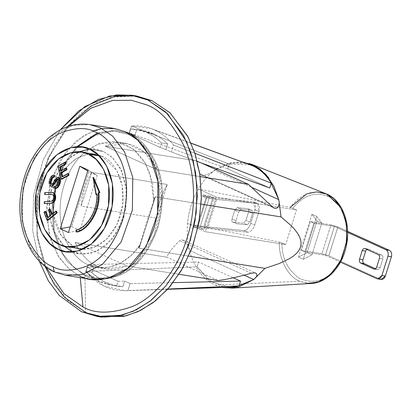 <?xml version="1.0" encoding="UTF-8"?>
<svg xmlns="http://www.w3.org/2000/svg" width="412" height="412" viewBox="0 0 412 412"><rect width="100%" height="100%" fill="white"/><g stroke="black" fill="none" stroke-linecap="round" stroke-linejoin="round"><path stroke-width="0.31" stroke-dasharray="2.06 1.54" d="M281.957 242.905C281.741 257.773 287.535 269.623 299.328 278.45C312.414 283.827 323.456 281.592 332.458 271.74C341.893 262.696 346.688 248.704 346.847 229.757C344.252 211.5 337.809 200.32 327.514 196.215C337.809 200.32 344.252 211.5 346.847 229.757C346.688 248.704 341.893 262.696 332.458 271.74C323.456 281.592 312.414 283.827 299.328 278.45C287.535 269.623 281.741 257.773 281.957 242.905L285.64 244.573L281.957 242.905M307.187 283.312L299.642 281.231C287.885 276.622 278.749 259.024 279.295 242.04C278.749 259.024 287.885 276.622 299.642 281.231L215.275 285.15C202.622 279.001 194.016 267.403 189.458 250.352C187.357 241.829 186.708 232.929 187.522 223.639L279.295 242.04L187.522 223.639C186.708 232.929 187.357 241.829 189.458 250.352L187.475 244.949L184.87 241.324L182.094 239.872L180.945 239.949L179.642 240.701C173.473 246.551 169.147 252.036 166.659 257.155L75.149 242.498C80.35 253.88 87.689 261.79 97.18 266.234L106.27 268.938L126.747 265.91L179.004 274.279L126.747 265.91L75.149 242.498L166.659 257.155L218.257 280.567L166.659 257.155C169.147 252.036 173.473 246.551 179.642 240.701L180.945 239.949L182.094 239.872L184.87 241.324L187.475 244.949L189.458 250.352C194.016 267.403 202.622 279.001 215.275 285.15L299.642 281.231L309.124 283.451M279.449 242.071L281.823 242.843L279.295 242.04M250.269 164.831L229.252 164.084L227.738 168.91L269.706 187.949L227.738 168.91L129.404 132.947L134.909 135.445L129.085 133.318L130.47 128.899L136.053 129.414L146.955 132.71L153.135 133.699L142.233 130.403L130.47 128.899L129.085 133.318L160.047 147.362L161.427 142.943C157.049 138.52 152.229 135.11 146.955 132.71C141.682 130.326 136.187 129.054 130.47 128.899L136.65 129.888C142.367 130.043 147.862 131.315 153.135 133.699C158.404 136.099 163.229 139.508 167.607 143.937L165.866 149.494L160.047 147.362L129.085 133.318L134.909 135.445L129.404 132.947L227.738 168.91L229.252 164.084C237.374 161.895 245.181 162.472 252.674 165.815M88.776 149.118L82.41 154.366C70.586 164.888 58.581 189.365 60.198 215.28C61.3 241.308 75.55 259.828 88.183 264.792C104.468 273.357 128.565 263.84 140.647 244.079L131.716 254.868L120.809 262.954L108.84 267.275L96.985 267.45L88.183 264.792L97.18 266.234L88.183 264.792C75.55 259.828 61.3 241.308 60.198 215.28C58.581 189.365 70.586 164.888 82.41 154.366L97.896 144.148L117.096 141.841L133.406 149.056L145.827 164.017L152.517 182.949L153.918 201.731L154.356 198.136L155.247 196.782L201.154 204.12L155.077 196.828L154.273 198.476L153.918 201.731L140.271 244.656L153.918 201.731L150.272 174.333L144.138 161.128L135.033 150.39L123.693 143.587L111.395 141.414L99.488 143.551L88.992 148.969M188.711 256.14L138.962 248.055L139.065 246.932L140.271 244.656L138.978 247.205L139.22 248.215L155.339 196.787L139.22 248.215L188.711 256.14M191.101 143.294L154.34 129.852C161.592 133.164 167.988 138.236 173.54 145.07L194.902 153.274L173.54 145.07L171.371 151.987L197.281 161.463L171.371 151.987L165.866 149.494L171.371 151.987L173.54 145.07C167.988 138.236 161.592 133.164 154.34 129.852L191.101 143.294M311.905 214.235L298.468 257.109L307.079 252.654L317.029 220.894L311.905 214.235L316.72 216.424L303.284 259.292L298.468 257.109L311.905 214.235L317.029 220.894L321.844 223.077L316.72 216.424L311.905 214.235M54.116 199.511L53.694 200.237L53.004 200.129L53.694 200.237L54.116 199.511L54.291 198.62L53.601 198.512L54.291 198.62L54.369 196.848L54.116 199.511L53.431 199.403L54.116 199.511M215.795 169.528L211.407 172.551L207.226 174.621L203.595 175.466L201.293 175.023L200.495 174.158L272.136 206.659L200.495 174.158C197.93 168.513 196.704 164.1 196.823 160.917L201.138 162.879L196.823 160.917L105.312 146.26L156.91 169.672L200.175 176.599L156.91 169.672L144.581 152.316L126.752 143.391L105.312 146.26C123.77 136.599 148.346 147.748 156.91 169.672L105.312 146.26L196.823 160.917C196.704 164.1 197.93 168.513 200.495 174.158L201.293 175.023L202.302 175.383L205.609 175.141L209.899 173.4L214.492 170.475L252.02 187.501L214.492 170.475C208.235 175.198 202.864 181.373 198.378 188.995C192.337 199.444 188.722 210.99 187.522 223.639C188.722 210.99 192.337 199.444 198.378 188.995L216.166 197.065L205.31 231.709L187.522 223.639L205.31 231.709L285.64 244.573L296.501 209.929L292.814 208.256C303.314 195.396 314.881 191.384 327.514 196.215C314.881 191.384 303.314 195.396 292.814 208.256L296.501 209.929L216.166 197.065L198.378 188.995C202.864 181.373 208.235 175.198 214.492 170.475L231.086 162.616L249.672 163.549M76.714 230.05L76.879 232.033L76.714 230.05C87.993 228.15 99.122 208.755 97.376 194.052L96.573 194.557L93.658 177.536L96.573 194.557L97.376 194.052L96.686 193.939L97.376 194.052C99.122 208.755 87.993 228.15 76.714 230.05L76.024 229.942L76.714 230.05M381.703 255.09L378.267 254.539L381.703 255.09C382.887 255.837 383.278 257.114 382.861 258.911L380.147 267.573L376.712 267.028L380.147 267.573C379.473 269.257 378.479 269.906 377.181 269.525L374.606 269.113L377.181 269.525L375.507 268.768L377.181 269.525C378.479 269.906 379.473 269.257 380.147 267.573L382.861 258.911L379.426 258.365L382.861 258.911C383.278 257.114 382.887 255.837 381.703 255.09L368.632 249.157L381.703 255.09M365.197 248.611L368.632 249.157L365.197 248.611M53.684 196.74L54.369 196.848L54.281 195.973L53.921 195.283L53.23 195.175L53.921 195.283L53.421 194.783L54.281 195.973L53.596 195.865L54.281 195.973L54.369 196.848L53.684 196.74M71.729 226.564L79.985 230.308L97.165 175.491L88.91 171.742L71.729 226.564L70.251 226.847L71.729 226.564L88.91 171.742L97.165 175.491L88.075 169.971L97.165 175.491L79.985 230.308L71.729 226.564M251.866 210.321L247.885 208.688L252.118 210.383L241.288 209.296L238.713 212.02L234.732 210.388L237.307 207.663L241.288 209.296L237.307 207.663L234.732 210.388L232.018 219.05C231.575 220.801 231.832 221.816 232.78 222.099L243.358 223.124L247.344 224.756L249.919 222.032L252.633 213.37C253.071 211.619 252.819 210.604 251.866 210.321C252.819 210.604 253.071 211.619 252.633 213.37L248.647 211.737L252.633 213.37L249.919 222.032L245.933 220.399L249.919 222.032L247.344 224.756L243.358 223.124L245.933 220.399L243.358 223.124L232.528 222.037L236.766 223.731L232.78 222.099C231.832 221.816 231.575 220.801 232.018 219.05L235.999 220.683C235.561 222.434 235.819 223.448 236.766 223.731L247.344 224.756L236.766 223.731C235.819 223.448 235.561 222.434 235.999 220.683L232.018 219.05L234.732 210.388L238.713 212.02L235.999 220.683L238.713 212.02L241.288 209.296L251.866 210.321L247.885 208.688C248.833 208.972 249.09 209.986 248.647 211.737L245.933 220.399L248.647 211.737C249.09 209.986 248.833 208.972 247.885 208.688L237.307 207.663L247.885 208.688M242.436 161.957L229.093 163.116L217.031 168.688M56.274 186.754L54.889 186.626L56.274 186.754L56.99 186.379L57.84 185.282L57.155 185.173L57.84 185.282L58.334 184.37L56.99 186.379L55.589 186.646L56.274 186.754M366.871 249.368L368.632 249.157L366.871 249.368M223.402 286.659L208.482 279.928L197.039 266.873L85.984 271.498L197.039 266.873L198.553 262.047L88.153 264.581L93.658 267.079L87.123 267.228L118.079 281.272L124.615 281.123L118.079 281.272L116.694 285.691L118.079 281.272L87.123 267.228L85.737 271.642C94.719 280.598 105.039 285.279 116.694 285.691L122.874 286.68L111.111 285.171L97.603 280.593L85.737 271.642L91.917 272.631L85.737 271.642L87.123 267.228L93.658 267.079L91.917 272.631L103.783 281.581L117.291 286.165L122.874 286.68L124.615 281.123L130.12 283.621L173.153 282.632L130.12 283.621L127.952 290.537L169.564 288.956L125.186 290.718L103.876 286.103L85.984 271.498L88.153 264.581L85.984 271.498C97.603 285.403 111.595 291.753 127.952 290.537L130.12 283.621L124.615 281.123L122.874 286.68C111.219 286.268 100.899 281.587 91.917 272.631L93.658 267.079L88.153 264.581L198.553 262.047L233.269 277.796L198.553 262.047L197.039 266.873L211.665 282.107L230.674 287.2M313.841 223.108L310.401 221.548L301.352 250.419L304.792 251.979L313.841 223.108L304.792 251.979L301.352 250.419L310.401 221.548L330.996 224.849L321.947 253.72L301.352 250.419L321.947 253.72L328.822 255.831L380.42 279.243L376.985 278.692L380.42 279.243L328.822 255.831L321.947 253.72L330.996 224.849L337.871 226.96L328.822 255.831L337.871 226.96L330.996 224.849L310.401 221.548L313.841 223.108L334.436 226.409L313.841 223.108M229.252 164.084L131.572 126.031L151.137 128.539L154.34 129.852C147.079 126.577 139.493 125.305 131.572 126.031L229.252 164.084M205.985 197.76L196.936 226.631L207.54 228.325L216.583 199.454L205.985 197.76L202.596 196.22L203.435 194.953L207.128 196.627L197.173 228.387L193.48 226.713L200.35 227.81L200.417 226.193L193.547 225.091L193.48 226.713L193.547 225.091L196.936 226.631L205.985 197.76L216.583 199.454L257.588 203.538L258.952 211.505L254.971 209.873L250.748 223.345C249.008 227.965 246.721 230.385 243.883 230.612L247.864 232.244L207.54 228.325L196.936 226.631L193.547 225.091L200.417 226.193L200.35 227.81L204.038 229.484L213.993 197.729L210.3 196.05L209.414 197.297L200.366 226.167L209.414 197.297L212.844 197.848L203.796 226.718L200.366 226.167L243.883 230.612L203.796 226.718L212.844 197.848L252.927 201.741C255.461 202.493 256.14 205.202 254.971 209.873L253.601 201.906L256.913 203.374L252.927 201.741L212.844 197.848L209.414 197.297L210.3 196.05L213.993 197.729L204.038 229.484L200.35 227.81L193.48 226.713L197.173 228.387L204.038 229.484L197.173 228.387L207.128 196.627L213.993 197.729L207.128 196.627L203.435 194.953L210.3 196.05L203.435 194.953L202.596 196.22L209.461 197.322L202.596 196.22L205.985 197.76M156.673 218.164L167.231 184.478C161.422 194.67 157.904 205.897 156.673 218.164C157.904 205.897 161.422 194.67 167.231 184.478L91.701 172.386C85.897 182.573 82.379 193.805 81.143 206.067L156.673 218.164L81.143 206.067C82.379 193.805 85.897 182.573 91.701 172.386L81.143 206.067L91.701 172.386L167.231 184.478L156.673 218.164M59.04 182.186L58.648 183.556L57.963 183.448L58.648 183.556L59.04 182.186L58.355 182.073L59.04 182.186L59.189 181.069L59.04 182.186M52.468 184.473L51.196 184.411L52.468 184.473L51.783 184.365L52.468 184.473L53.375 183.608L52.684 183.5L53.375 183.608L52.468 184.473M58.499 180.956L59.189 181.069L58.499 180.956M52.468 201.185L44.295 201.633L51.546 201.406L53.143 200.798L52.468 201.185M58.653 179.143L58.937 179.514L58.252 179.4L58.937 179.514L59.21 180.276L58.519 180.168L59.21 180.276L59.189 181.069L58.937 179.514L57.968 179.035L58.653 179.143M58.607 166.211L61.718 179.256L58.607 166.211L65.766 162.282L58.607 166.211L57.922 166.098L58.607 166.211M87.741 171.037L88.91 171.742L87.741 171.037M52.458 200.685L53.143 200.798L53.694 200.237L53.143 200.798L52.458 200.685M62.712 176.872L62.609 176.439L62.712 176.872L68.613 173.632L62.712 176.872L62.021 176.758L62.712 176.872M340.441 262.109L325.387 255.28L304.792 251.979L325.387 255.28L334.436 226.409L347.625 232.394L334.436 226.409L325.387 255.28L340.441 262.109M51.021 186.018L49.821 185.395L50.506 185.508L50.29 184.973L50.789 185.879L50.104 185.766L51.021 186.018M54.075 188.042L54.945 188.366L54.075 188.042L54.703 186.415L54.075 188.042L53.385 187.934L54.075 188.042M49.6 184.864L50.29 184.973L49.965 183.979L49.275 183.865L49.965 183.979L49.764 182.655L50.29 184.973L49.6 184.864M57.459 177.824L56.913 178.499L56.228 178.391L56.913 178.499L53.375 183.608L55.692 180.183L55.007 180.07L55.692 180.183L57.881 177.474L57.191 177.361L58.349 177.356L57.459 177.824L56.774 177.716L57.459 177.824M51.073 177.814L50.578 178.72L49.888 178.612L50.578 178.72L50.197 179.699L49.512 179.591L50.197 179.699L52.288 176.13L51.603 176.022L52.288 176.13L53.246 175.502L52.288 176.13L51.073 177.814L50.382 177.701L51.073 177.814M51.139 215.574L48.317 217.845L47.632 217.737L48.317 217.845L51.139 215.574L50.449 215.466L51.139 215.574L48.961 210.038L48.276 209.924L48.961 210.038L51.139 215.574M52.731 194.67L51.871 194.33L52.731 194.67M327.514 196.215L326.937 194.124C313.45 189.01 301.193 193.434 290.156 207.396L198.378 188.995L290.156 207.396L292.814 208.256L290.156 207.396M50.135 209.09L48.961 210.038L50.135 209.09M57.443 178.916L58.128 179.029L57.443 178.916M374.168 269.103L377.181 269.525M49.08 182.542L49.764 182.655L50.197 179.699L49.934 180.744L49.249 180.636L49.934 180.744L49.764 182.655L49.08 182.542M347.599 231.374L337.871 226.96L347.599 231.374M52.556 175.388L53.246 175.502L52.556 175.388M129.404 132.947L131.572 126.031L129.404 132.947M57.649 184.262L58.334 184.37L58.648 183.556L58.334 184.37L57.649 184.262M54.008 175.358L53.246 175.502L54.008 175.358M139.065 246.932L138.978 247.205M154.454 197.812L154.356 198.136M61.208 170.568L61.311 170.995L66.584 168.106L61.311 170.995L61.208 170.568M48.116 217.34L48.317 217.845L48.116 217.34M52.113 214.127L52.314 214.626L56.547 211.222L52.314 214.626L52.113 214.127M47.787 220.435L44.609 212.355L45.789 211.407L44.609 212.355L47.787 220.435M55.306 186.636L55.574 186.734L55.306 186.636M45.31 194.665L45.397 192.718L52.736 192.522L51.139 192.28L45.397 192.718L45.31 194.665M44.893 203.688L44.985 201.741L44.893 203.688M215.275 285.15L222.331 287.478M244.167 275.17L189.458 250.352L244.167 275.17M43.924 212.247L44.609 212.355L43.924 212.247M72.78 251.876L83.548 254.183L97.536 251.011L112.646 238.744L123.904 216.995L126.788 191.76L121.767 171.006L112.873 158.002L103.561 151.534L94.286 149.077L82.333 150.498L68.727 158.512L56.48 174.637L49.558 196.555L49.816 218.442L55.584 235.35L63.772 245.99L52.602 228.778L49.352 215.352L49.188 199.557L52.782 183.288L59.807 168.925L69.015 158.26L78.847 151.853M98.252 154.963L102.052 156.344C112.079 158.816 130.264 182.567 120.211 216.249C109.283 249.528 82.591 252.917 73.702 246.809L59.725 233.892L54.286 220.631L52.659 202.962M52.679 202.658L53.869 193.429M53.879 193.388L59.539 177.155L68.531 164.589L78.759 157.085L88.425 154.191M135.584 138.216L148.057 150.56L158.352 172.201L161.628 202.848L153.995 236.086L136.995 262.047L116.848 275.52L98.88 278.291L85.052 274.789L73.861 267.455L62.722 253.668L54.379 231.791L52.695 202.946L54.379 231.791L62.722 253.668L73.861 267.455L85.052 274.789C93.478 279.681 104.967 279.552 119.537 274.407C135.522 267.748 148.068 252.077 157.178 227.393C163.883 201.623 163.059 179.884 154.706 162.179C146.59 146.744 138.025 137.52 129.018 134.503L112.656 130.903L91.016 136.624L79.295 145.096L68.34 157.914L59.513 174.564L53.982 193.614M53.72 195.087L52.901 200.938L61.342 170.331L77.544 146.77M98.113 133.442L115.551 131.021L129.018 134.503M51.629 214.518L52.314 214.626L51.629 214.518M321.844 223.077L317.029 220.894L307.079 252.654L311.894 254.837L321.844 223.077L311.894 254.837L307.079 252.654L298.468 257.109L303.284 259.292L311.894 254.837L303.284 259.292L316.72 216.424L321.844 223.077M134.909 135.445L136.65 129.888L134.909 135.445M49.1 181.754L49.785 181.862L49.1 181.754M182.892 240.062L183.299 240.227M251.284 273.202L179.642 240.701L251.284 273.202M60.626 170.887L61.311 170.995L60.626 170.887M232.78 222.099L236.766 223.731M380.42 279.243L381.126 279.454M68.474 232.528L79.985 230.308L68.474 232.528M56.789 185.755L57.474 185.863L56.789 185.755M153.135 133.699L146.955 132.71C152.229 135.11 157.049 138.52 161.427 142.943L167.607 143.937C163.229 139.508 158.404 136.099 153.135 133.699M51.057 176.697L51.742 176.81L51.057 176.697M254.971 209.873L258.952 211.505L254.729 224.978L250.748 223.345L254.971 209.873M60.162 129.914L43.183 159.866L33.588 195.303L32.672 230.638L39.166 260.997L32.672 230.638L33.588 195.303L43.183 159.866L60.162 129.914M68.392 126.381L48.276 157.554L37.121 196.56L37.034 235.303L45.881 266.924L37.054 235.453L37.075 196.895L48.075 158.002L68.011 126.798M201.592 175.172L201.293 175.023M44.712 192.61L45.397 192.718L44.712 192.61M247.864 232.244L243.883 230.612C246.721 230.385 249.008 227.965 250.748 223.345L254.729 224.978C252.994 229.597 250.702 232.018 247.864 232.244C250.702 232.018 252.994 229.597 254.729 224.978L258.952 211.505C260.127 206.834 259.447 204.125 256.913 203.374L216.583 199.454L207.54 228.325L247.864 232.244M285.64 244.573L205.31 231.709L216.166 197.065L296.501 209.929L285.64 244.573M97.18 266.234C87.689 261.79 80.35 253.88 75.149 242.498L126.747 265.91C116.601 270.329 106.744 270.437 97.18 266.234M161.427 142.943L160.047 147.362L165.866 149.494L167.607 143.937L161.427 142.943M84.929 275.623C93.447 280.567 105.075 280.443 119.81 275.242C135.981 268.5 148.675 252.649 157.889 227.682C164.671 201.607 163.837 179.617 155.386 161.71C147.177 146.095 138.514 136.763 129.399 133.709L115.412 130.161L97.232 132.973L115.412 130.161L129.399 133.709C138.514 136.763 147.177 146.095 155.386 161.71C163.837 179.617 164.671 201.607 157.889 227.682C148.675 252.649 135.981 268.5 119.81 275.242C105.075 280.443 93.447 280.567 84.929 275.623L85.603 312.389L84.929 275.623L67.635 261.944L59.57 248.997L53.704 231.22L51.814 209.342L55.254 185.735L64.04 163.863L76.653 146.801L64.04 163.863L55.254 185.735L51.814 209.342L53.704 231.22L59.57 248.997L67.635 261.944L84.929 275.623L85.052 274.789L84.929 275.623M44.996 266.26L37.137 234.552L37.6 196.709L48.096 158.625L66.96 127.195M99.019 316.694L85.603 312.389L101.074 317.065M53.787 271.549L41.566 262.81L29.803 246.335L22.109 220.569L23.077 188.099L34.598 156.864L53.184 135.131L72.867 125.315L89.651 124.558L72.63 125.377L52.679 135.527L34 157.909L22.773 189.783L22.382 222.444L30.606 247.895L42.663 263.855L54.961 272.105L65.508 275.293L54.961 272.105L80.124 276.138L69.051 268.979L57.953 255.754L49.265 234.855L46.505 206.963L52.432 176.702L66.394 151.132L84.347 135.054L101.913 128.57L114.814 128.59M92.767 130.98L75.757 141.285L60.044 160.417L49.44 186.651L46.463 214.92L50.65 239.681L59.369 257.943L69.808 269.623L80.124 276.138L80.263 277.657L80.124 276.138L90.671 279.326M83.178 249.1L94.075 247.329L106.255 239.521L116.936 224.571L122.688 204.815L122.112 185.436L116.807 170.583L102.052 156.344L99.23 155.891L102.052 156.344L95.445 154.345L85.964 154.588L74.85 159.341L63.798 170.197L55.599 186.734M52.983 213.426L61.64 236.745L73.702 246.809L80.314 248.807M89.244 149.077L96.248 149.324L103.561 151.534L89.831 149.335L103.561 151.534L112.085 157.255L120.448 168.317L126.149 185.967L125.876 208.611L118.095 230.71L105.142 246.227L91.31 253.267L79.511 253.828L72.198 251.619M80.124 276.138L54.961 272.105M136.48 95.986L111.518 97.186L97.16 102.537L82.261 112.074L67.764 126.237L54.858 144.895L44.759 167.21L38.393 191.647L36.153 216.352L37.822 239.547L42.709 259.946L49.883 276.879L67.563 300.286L85.603 312.389M136.053 129.414L142.233 130.403M96.975 267.45L105.972 268.892M364.774 248.482L368.21 249.033M191.034 143.144L151.158 128.544M111.111 285.171L117.291 286.165M117.096 141.841L126.087 143.278M167.627 289.301L125.186 290.718M138.998 247.133L154.428 197.899M257.588 203.538L253.601 201.906M183.242 240.201L255.723 273.089M201.545 175.152L274.031 208.039M82.513 147.125L96.248 149.324M65.776 251.629L79.511 253.828"/><path stroke-width="0.62" d="M309.124 283.451L319.64 281.587L331.315 273.898L341.466 259.4L346.853 240.423L346.209 221.893L341.084 207.725L326.937 194.124L334.24 198.991L341.424 208.338L346.456 223.232L346.574 242.488L340.343 261.651L329.487 275.566L317.564 282.302L307.187 283.312M222.331 287.478L238.399 287.087L253.761 279.527L256.439 276.648L256.918 275.34L256.81 274.16L256.058 273.269L254.889 272.837L251.284 273.202C239.645 276.57 228.634 279.027 218.257 280.567L179.004 274.279L218.257 280.567C228.634 279.027 239.645 276.57 251.284 273.202L254.889 272.837L256.058 273.269L256.81 274.16L256.918 275.34L256.439 276.648L253.761 279.527L264.937 268.351L188.711 256.14L264.937 268.351L253.761 279.527L233.058 288.045L222.902 287.597M271.214 183.124C266.317 175.028 260.137 169.255 252.674 165.815L191.101 143.294L252.674 165.815C260.137 169.255 266.317 175.028 271.214 183.124L269.706 187.949L271.214 183.124L259.04 178.283L271.214 183.124M194.902 153.274L259.04 178.283L194.902 153.274M53.004 200.129L53.431 199.403L51.783 201.077L53.004 200.129M58.386 186.811L59.122 185.647L58.432 185.539L57.701 186.703L58.386 186.811L57.701 186.703L56.377 187.918L57.062 188.027L57.84 187.491L57.155 187.378L57.84 187.491L58.386 186.811L57.062 188.027L55.939 188.361L53.385 187.934L55.254 188.248L56.377 187.918L57.701 186.703L58.864 184.792L59.549 184.9L60.121 183.433L59.431 183.325L58.864 184.792L59.704 181.883L59.658 179.441L60.343 179.55L60.07 178.787L59.385 178.674L59.658 179.441L59.385 178.674L60.07 178.787L59.622 178.113L58.931 178.005L59.385 178.674L58.303 177.428L57.665 177.242L58.988 177.536L59.622 178.113L60.487 180.641L60.121 183.433L58.386 186.811M76.879 232.033L76.194 231.92L76.024 229.942L76.194 231.92L76.879 232.033C89.023 230.025 100.961 208.874 98.839 193.13L99.869 192.476L93.658 177.536L92.973 177.428L99.179 192.368L99.869 192.476L99.179 192.368L98.149 193.017L98.839 193.13L98.149 193.017C100.276 208.76 88.333 229.911 76.194 231.92C88.333 229.911 100.276 208.76 98.149 193.017L99.179 192.368L92.973 177.428L93.658 177.536L99.869 192.476L98.839 193.13C100.961 208.874 89.023 230.025 76.879 232.033M365.197 248.611L378.267 254.539C379.457 255.291 379.843 256.563 379.426 258.365L376.712 267.028C376.038 268.706 375.049 269.355 373.746 268.974L360.675 263.047C359.485 262.295 359.099 261.023 359.516 259.22C359.099 261.023 359.485 262.295 360.675 263.047L364.105 263.598C362.921 262.846 362.534 261.574 362.946 259.771L359.516 259.22L362.23 250.558C362.905 248.879 363.894 248.23 365.197 248.611C363.894 248.23 362.905 248.879 362.23 250.558L365.66 251.109L362.946 259.771C362.534 261.574 362.921 262.846 364.105 263.598L375.507 268.768L364.105 263.598L360.675 263.047L373.746 268.974C375.049 269.355 376.038 268.706 376.712 267.028L379.426 258.365C379.843 256.563 379.457 255.291 378.267 254.539L364.774 248.482M53.601 198.512L53.684 196.74L53.601 198.512M47.102 220.327L56.506 212.762L55.857 211.114L51.629 214.518L49.45 208.982L48.276 209.924L50.449 215.466L47.632 217.737L45.099 211.299L43.924 212.247L47.102 220.327L47.787 220.435L57.191 212.87L56.506 212.762L47.102 220.327L43.924 212.247L45.099 211.299L45.789 211.407L48.116 217.34L45.789 211.407L45.099 211.299L47.632 217.737L50.449 215.466L48.276 209.924L49.45 208.982L50.135 209.09L52.113 214.127L50.135 209.09L49.45 208.982L51.629 214.518L55.857 211.114L56.547 211.222L57.191 212.87L47.787 220.435L47.102 220.327M249.672 163.549L259.879 168.946L268.418 177.438L278.795 199.65L281.056 216.918L201.154 204.12L281.056 216.918L278.795 199.65L252.02 187.501L278.795 199.65L273.877 186.203L265.833 174.348L254.992 165.84L242.436 161.957M217.031 168.688L215.795 169.528M52.427 186.054L53.689 185.003L52.999 184.89L51.742 185.946L52.427 186.054L50.336 185.905L51.66 186.198L50.975 186.09L51.742 185.946L52.999 184.89L55.131 181.955L55.821 182.063L57.227 179.895L56.542 179.781L55.131 181.955L57.088 179.107L57.968 179.035L57.088 179.107L57.773 179.215L53.689 185.003L52.427 186.054L51.66 186.198L52.427 186.054M54.889 186.626L54.018 186.306L53.385 187.934L54.018 186.306L54.889 186.626M365.66 251.109L366.871 249.368L365.66 251.109L362.23 250.558L359.516 259.22L362.946 259.771L365.66 251.109M61.702 172.628L66.976 169.734L66.286 169.626L61.012 172.52L61.702 172.628L61.012 172.52L62.021 176.758L61.012 172.52L66.286 169.626L65.899 167.993L60.626 170.887L59.694 166.973L65.467 163.806L65.081 162.173L57.922 166.098L61.033 179.148L57.922 166.098L65.081 162.173L65.467 163.806L59.694 166.973L60.379 167.081L61.311 170.995L60.379 167.081L66.157 163.914L60.379 167.081L59.694 166.973L60.626 170.887L65.899 167.993L66.286 169.626L66.976 169.734L61.702 172.628L62.712 176.872L61.702 172.628M252.674 165.815L191.034 143.144M52.834 177.665L53.611 177.124L52.921 177.016L52.144 177.551L52.834 177.665L52.144 177.551L51.536 178.391L52.221 178.504L52.834 177.665L51.732 179.411L51.042 179.302L50.727 180.116L51.412 180.229L51.732 179.411L51.15 181.275L50.465 181.162L50.316 182.279L51.006 182.392L51.15 181.275L51.047 183.016L51.654 184.385L51.196 184.411L51.783 184.365L52.684 183.5L56.774 177.716L52.684 183.5L51.783 184.365L51.196 184.411L50.568 183.834L50.316 182.279L51.042 179.302L52.144 177.551L52.921 177.016L54.312 177.145L52.921 177.016L53.627 177.031L54.255 175.404L54.94 175.512L53.323 175.244L54.94 175.512L54.312 177.145L52.834 177.665M57.963 183.448L58.519 180.168L57.968 179.035L58.519 180.168L58.355 182.073L57.155 185.173L57.963 183.448M54.523 193.491L52.952 192.718L54.523 193.491L55.599 195.731L55.424 199.624L54.137 201.983L53.447 201.87L54.734 199.511L54.987 196.854L54.914 195.618L53.838 193.377L52.952 192.718L51.139 192.28L44.712 192.61L44.62 194.557L52.092 194.351L53.23 195.175L53.684 196.74L53.23 195.175L52.092 194.351L44.62 194.557L51.871 194.33L44.62 194.557L44.712 192.61L51.139 192.28L52.736 192.522L54.523 193.491L53.838 193.377L54.914 195.618L55.599 195.731L55.254 194.685L54.569 194.577L55.254 194.685L54.523 193.491M50.856 201.298L44.295 201.633L44.208 203.58L50.635 203.25L52.499 202.627L53.447 201.87L52.499 202.627L53.184 202.735L54.137 201.983L52.252 203.137L44.208 203.58L44.893 203.688L44.208 203.58L44.295 201.633L50.856 201.298M61.718 179.256L61.033 179.148L68.315 175.152L67.928 173.519L62.021 176.758L67.928 173.519L68.315 175.152L61.033 179.148L61.718 179.256L69 175.26L61.718 179.256M88.075 169.971L79.82 166.227L87.741 171.037L79.82 166.227L88.075 169.971L68.474 232.528L60.219 228.784L79.82 166.227L60.219 228.784L68.474 232.528L88.075 169.971M278.795 199.65L279.207 203.312L278.435 206.469L276.782 208.122L274.495 208.22L272.512 207.02L248.421 184.329L200.175 176.599L248.421 184.329L201.138 162.879L248.421 184.329L272.512 207.02L274.093 208.065L276.431 208.256L277.42 207.72L278.435 206.469L279.207 203.312L278.795 199.65M377.691 278.903L381.126 279.454L385.369 275.988L381.934 275.437L387.965 256.192C388.655 253.189 388.011 251.068 386.034 249.821C388.011 251.068 388.655 253.189 387.965 256.192L391.4 256.743L385.369 275.988L391.4 256.743C392.09 253.74 391.446 251.619 389.469 250.367L347.599 231.374L389.469 250.367L386.034 249.821L347.625 232.394L386.034 249.821L389.469 250.367C391.446 251.619 392.09 253.74 391.4 256.743L387.965 256.192L381.934 275.437L377.691 278.903L340.441 262.109L376.985 278.692C379.158 279.326 380.806 278.244 381.934 275.437L385.369 275.988C384.242 278.79 382.588 279.877 380.42 279.243M53.035 266.744C61.125 271.441 72.162 271.317 86.154 266.379C101.507 259.982 113.558 244.934 122.302 221.229C128.745 196.472 127.952 175.594 119.928 158.594C112.136 143.773 103.912 134.909 95.26 132.01C87.169 127.313 76.127 127.437 62.14 132.376C46.788 138.772 34.737 153.82 25.987 177.526C19.549 202.282 20.343 223.16 28.361 240.16C36.158 254.982 44.383 263.845 53.035 266.744C44.383 263.845 36.158 254.982 28.361 240.16C20.343 223.16 19.549 202.282 25.987 177.526C34.737 153.82 46.788 138.772 62.14 132.376C76.127 127.437 87.169 127.313 95.26 132.01C103.912 134.909 112.136 143.773 119.928 158.594C127.952 175.594 128.745 196.472 122.302 221.229C113.558 244.934 101.507 259.982 86.154 266.379C72.162 271.317 61.125 271.441 53.035 266.744L54.363 271.925L54.961 272.105L54.363 271.925L53.035 266.744M89.831 149.335C100.925 152.069 121.04 178.345 109.922 215.61C97.824 252.427 68.299 256.182 58.463 249.42C47.37 246.685 27.254 220.41 38.373 183.144C50.465 146.327 79.995 142.573 89.831 149.335L82.513 147.125L70.715 147.687L56.882 154.727L43.929 170.244L36.148 192.342L35.875 214.987L41.576 232.636L49.94 243.698L58.463 249.42L65.776 251.629L77.574 251.068L91.407 244.028L104.36 228.511L112.146 206.407L112.414 183.767L106.713 166.118L98.355 155.056L89.831 149.335M49.821 185.395L50.336 185.905L49.821 185.395M197.281 161.463L269.706 187.949L197.281 161.463M167.627 289.301L230.674 287.2L239.006 285.913L169.564 288.956L223.402 286.659M49.888 178.612L49.512 179.591L49.888 178.612M281.056 216.918L291.31 225.776L294.456 229.16L297.768 233.578L299.519 236.761L300.796 240.541L301.1 243.554L300.539 247.046L298.963 250.372L296.887 253.009L293.478 256.037L289.991 258.381L279.496 263.469L264.937 268.351L279.496 263.469L289.991 258.381L293.478 256.037L296.887 253.009L298.963 250.372L300.539 247.046L301.1 243.554L300.796 240.541L299.519 236.761L297.768 233.578L294.456 229.16L291.31 225.776L281.056 216.918M373.746 268.974L374.168 269.103M49.275 183.865L49.08 182.542L49.275 183.865M96.573 194.557L95.883 194.449L92.973 177.428L95.883 194.449L96.573 194.557M51.603 176.022L53.323 175.244L51.603 176.022L50.382 177.701L51.603 176.022M57.191 177.361L56.774 177.716L57.191 177.361M88.323 154.145C79.434 148.037 52.746 151.425 41.813 184.705C31.76 218.386 49.945 242.138 59.972 244.61C68.861 250.717 95.548 247.329 106.481 214.049C116.529 180.368 98.35 156.617 88.323 154.145L96.027 159.315L103.582 169.317L108.737 185.266L108.495 205.732L101.455 225.709L89.749 239.733L77.245 246.098L66.584 246.608L59.972 244.61L52.267 239.439L44.707 229.438L39.557 213.488L39.799 193.022L46.834 173.045L58.545 159.022L71.044 152.656L81.71 152.146L88.323 154.145L99.23 155.891L88.323 154.145M66.584 168.106L66.976 169.734L66.584 168.106L65.899 167.993L66.584 168.106M68.613 173.632L69 175.26L68.315 175.152L69 175.26L68.613 173.632L67.928 173.519L68.613 173.632M65.766 162.282L66.157 163.914L65.467 163.806L66.157 163.914L65.766 162.282L65.081 162.173L65.766 162.282M54.703 186.415L55.574 186.734L54.703 186.415M58.128 179.029L57.773 179.215L58.128 179.029M52.123 194.366L51.181 194.222L52.123 194.366M49.249 180.636L49.08 182.542L49.249 180.636M55.61 198.378L55.677 196.962L54.987 196.854L54.925 198.265L55.61 198.378L54.925 198.265L54.291 200.593L54.981 200.706L55.424 199.624L54.734 199.511L55.424 199.624L55.61 198.378M57.155 185.173L55.589 186.646L57.155 185.173M51.325 203.358L52.252 203.137L50.635 203.25L51.325 203.358M96.686 193.939L95.883 194.449L96.686 193.939C98.432 208.642 87.303 228.037 76.024 229.942C87.303 228.037 98.432 208.642 96.686 193.939M253.761 279.527L244.167 275.17L253.761 279.527M233.269 277.796L240.515 281.087L239.006 285.913L240.515 281.087L173.153 282.632L240.515 281.087L233.269 277.796M54.945 188.366L55.939 188.361L54.945 188.366M72.198 251.619L63.772 245.99L72.78 251.876M52.659 202.962L52.679 202.658M88.425 154.191L98.252 154.963M77.544 146.77L98.113 133.442M129.018 134.503L135.584 138.216M52.252 203.137L53.184 202.735L51.562 203.028L52.252 203.137M55.939 188.361L57.062 188.027L55.254 188.248L55.939 188.361M255.77 273.11L255.44 272.976M60.394 181.991L60.487 180.641L59.802 180.533L59.704 181.883L60.394 181.991L59.704 181.883L59.431 183.325L60.121 183.433L60.394 181.991M51.15 181.275L51.412 180.229L50.727 180.116L50.465 181.162L51.15 181.275M51.047 183.016L51.006 182.392L50.316 182.279L50.357 182.907L51.047 183.016L50.357 182.907L50.568 183.834L51.253 183.948L51.047 183.016M54.312 177.145L54.94 175.512L54.255 175.404L53.627 177.031L54.312 177.145M70.251 226.847L60.219 228.784L70.251 226.847M51.732 179.411L52.221 178.504L51.536 178.391L51.042 179.302L51.732 179.411M54.781 183.649L55.821 182.063L55.131 181.955L54.09 183.536L54.781 183.649L54.09 183.536L52.999 184.89L53.689 185.003L54.781 183.649M66.96 127.195L91.253 105.791L115.118 96.382L135.625 95.857L151.951 100.662L147.831 100.003L130.959 95.12L109.659 95.996L84.934 106.512L60.162 129.914L79.022 110.72L98.499 99.426L116.617 94.894L132.36 95.326L147.831 100.003L165.866 112.105L183.551 135.507L190.725 152.44L195.607 172.839L197.281 196.04L195.041 220.739L188.675 245.181L178.576 267.491L165.67 286.155L151.173 300.317L136.274 309.855L121.916 315.206L96.954 316.401L81.483 311.729L103.999 317.106L117.997 316.066L133.524 311.158L149.86 301.342L165.82 285.979L179.838 265.204L190.334 240.201L196.169 213.086L197.044 186.342L193.486 162.127L186.605 141.774L167.694 113.851L147.831 100.003L151.951 100.662L170.208 112.97L188.047 136.887L195.206 154.217L199.964 175.069L201.37 198.713L198.733 223.757L191.884 248.354L181.29 270.576L167.962 288.925L153.176 302.609L138.128 311.596L123.749 316.401L99.019 316.694M39.166 260.997L48.379 280.866L59.261 295.445L81.483 311.729L59.261 295.445L48.379 280.866L39.166 260.997M82.972 306.966L63.963 293.699L45.881 266.924L63.963 293.699L82.972 306.966C95.11 314.016 111.678 313.836 132.674 306.42C153.058 297.948 176.46 273.11 186.93 238.656C197.971 204.465 194.026 167.215 183.366 144.658C171.665 122.41 159.326 109.113 146.342 104.761C159.326 109.113 171.665 122.41 183.366 144.658C194.026 167.215 197.971 204.465 186.93 238.656C176.46 273.11 153.058 297.948 132.674 306.42C111.678 313.836 95.11 314.016 82.972 306.966L80.263 277.657L82.972 306.966M68.011 126.798L90.64 108.335L112.528 100.425L131.31 100.255L146.342 104.761L131.387 100.27L112.708 100.399L90.939 108.165L68.392 126.381M59.122 185.647L59.549 184.9L58.864 184.792L58.432 185.539L59.122 185.647M55.677 196.962L55.599 195.731L54.914 195.618L54.987 196.854L55.677 196.962M57.191 212.87L56.547 211.222L55.857 211.114L56.506 212.762L57.191 212.87M58.988 177.536L57.665 177.242L58.988 177.536L58.303 177.428L58.931 178.005L59.622 178.113L58.988 177.536M273.686 207.864L274.093 208.065M54.137 201.983L54.981 200.706L54.291 200.593L53.447 201.87L54.137 201.983M60.487 180.641L60.343 179.55L59.658 179.441L59.802 180.533L60.487 180.641M53.637 192.826L52.051 192.409L53.637 192.826M57.227 179.895L57.773 179.215L57.088 179.107L56.542 179.781L57.227 179.895M51.654 184.385L50.568 183.834L51.654 184.385M290.156 207.396L306.95 193.769L316.673 191.894L326.979 194.145C342.485 200.721 351.096 223.953 346.399 245.557C342.506 266.126 327.283 282.812 311.41 283.42L231.529 288.173M97.232 132.973L76.653 146.801L97.232 132.973M85.603 312.389L64.56 297.351L54.132 284.146L44.996 266.26M92.767 130.98L101.913 128.57L114.917 128.606L125.361 131.778L137.66 140.028L149.716 155.988L157.94 181.44L157.549 214.101L146.322 245.974L127.643 268.356L107.692 278.507L90.671 279.326L65.508 275.293L82.529 274.48L102.48 264.324L121.159 241.947L132.386 210.069L132.772 177.412L124.553 151.956L112.497 136.001L100.198 127.746L89.651 124.558L100.198 127.746L112.497 136.001L124.553 151.956L132.772 177.412L132.386 210.069L121.159 241.947L102.48 264.324L82.529 274.48L65.508 275.293L54.363 271.925C30.437 261.558 16.336 228.325 20.6 195.18C23.587 172.273 32.414 153.671 47.076 139.38C60.121 127.401 74.309 122.462 89.651 124.558L114.814 128.59L125.361 131.778C134.631 134.884 143.443 144.38 151.796 160.258C160.392 178.478 161.241 200.845 154.34 227.367C144.967 252.767 132.056 268.892 115.607 275.746C100.616 281.036 88.791 281.169 80.124 276.138M55.599 186.734L52.983 213.426M66.584 246.608L83.178 249.1M53.982 193.614L53.72 195.087M78.847 151.853L89.244 149.077M54.961 272.105L53.787 271.549M96.954 316.401L101.074 317.065L126.031 315.865L140.394 310.514L155.293 300.976L169.79 286.814L182.696 268.15L192.795 245.84L199.161 221.398L201.401 196.699L199.727 173.504L194.845 153.099L187.671 136.166L169.986 112.764L151.951 100.662L136.48 95.986L132.36 95.326M326.979 194.145L251.387 164.177M81.71 152.146L95.445 154.345"/></g></svg>
